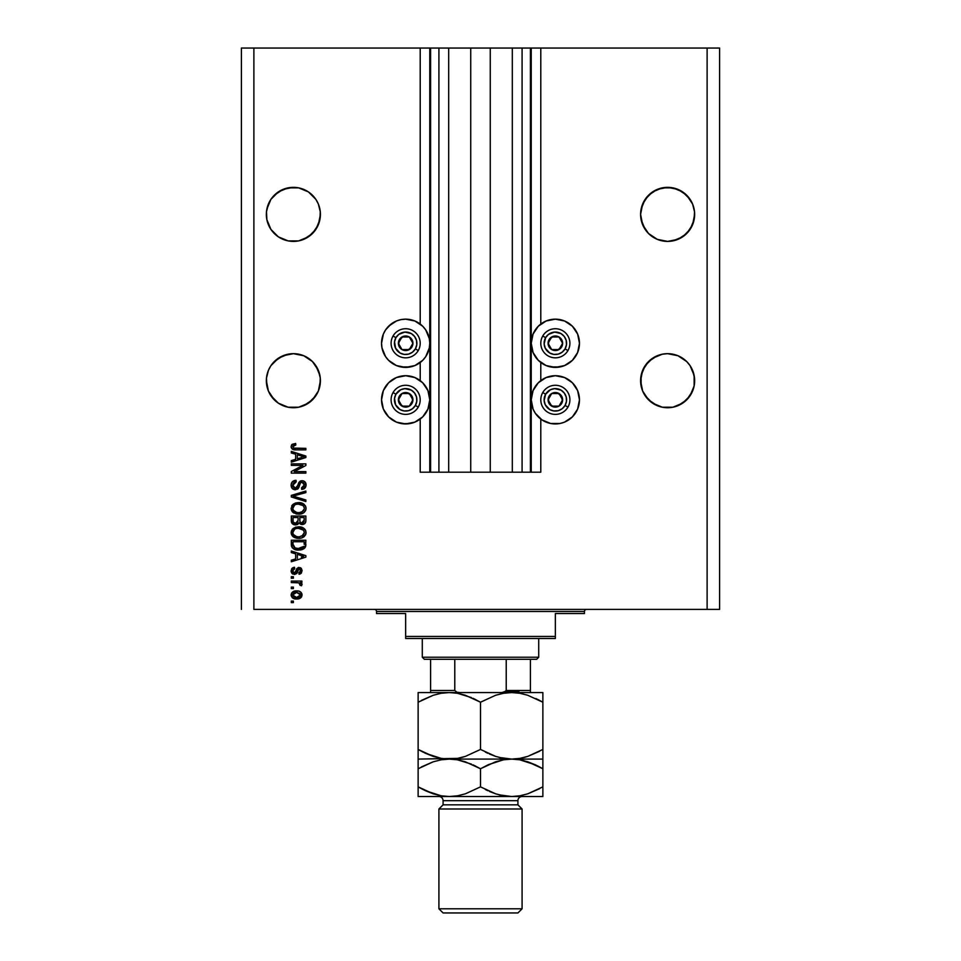 <?xml version="1.0" encoding="UTF-8"?>
<svg xmlns="http://www.w3.org/2000/svg" width="961" height="961" viewBox="0 0 961 961"><rect width="100%" height="100%" fill="white"/><g stroke="black" fill="none" stroke-linecap="round" stroke-linejoin="round"><path stroke-width="1.44" d="M420.209 472.187L420.209 419.068L420.209 472.187L429.771 472.187L429.771 48.05L420.209 48.05L420.209 324.049L420.209 48.05L253.884 48.05L253.884 609.406L707.116 609.406L707.116 48.05L531.229 48.05L531.229 472.187L530.4 472.187L530.4 48.05L490.266 48.05L490.266 472.187L470.734 472.187L470.734 48.05L430.6 48.05L430.6 472.187L429.771 472.187L429.771 48.05L430.6 48.05L241.403 48.05L241.403 609.406L241.403 48.05L253.884 48.05L253.884 609.406L719.597 609.406L719.597 48.05L719.597 609.406L707.116 609.406L707.116 48.05L540.791 48.05L540.791 324.049L540.791 48.05L531.229 48.05L531.229 472.187L540.791 472.187L540.791 419.068L540.791 472.187L522.087 472.187L522.087 48.05L522.087 472.187L530.4 472.187L530.4 48.05L531.229 48.05L512.309 48.05L512.309 472.187L512.309 48.05L490.266 48.05L490.266 472.187L522.087 472.187L470.734 472.187L470.734 48.05L490.266 48.05L448.691 48.05L448.691 472.187L448.691 48.05L438.913 48.05L438.913 472.187L438.913 48.05L430.6 48.05L430.6 472.187L470.734 472.187L420.209 472.187M420.209 380.604L420.209 362.513L420.209 380.604M540.791 380.604L540.791 362.513L540.791 380.604M278.366 191.9L274.269 195.263L283.039 189.401L278.366 191.9L288.108 187.863L283.039 189.401L293.381 187.347L298.655 187.863L308.397 191.9L315.857 199.359L318.355 204.032L320.277 211.732L318.355 204.032L315.857 199.359L318.355 204.032L320.277 211.732L319.893 219.649L318.355 224.718L312.493 233.487L303.724 239.349L298.655 240.887L288.108 240.887L278.366 236.85L270.906 229.391L266.87 219.649L266.353 214.375A27.028 27.028 0 0 1 293.381 187.347A27.028 27.028 0 0 1 320.409 214.375L318.355 224.718L315.857 229.391L308.397 236.85L298.655 240.887L288.108 240.887L283.039 239.349L278.366 236.85L270.906 229.391L266.87 219.649L266.485 211.72L268.407 204.032L266.87 209.102L270.906 199.359L268.407 204.032L270.906 199.359L278.366 191.9A27.028 27.028 0 0 0 278.342 191.912M303.724 189.401L308.397 191.9A27.028 27.028 0 0 0 308.373 191.888M694.515 211.732L692.593 204.032L690.094 199.359L692.593 204.032L694.515 211.732L694.13 219.649L692.593 224.718L690.094 229.391L682.634 236.85L672.892 240.887L667.619 241.403L657.276 239.349L648.507 233.487L642.645 224.718L640.591 214.375A27.028 27.028 0 0 1 667.619 187.347A27.028 27.028 0 0 1 694.647 214.375L692.593 224.718L686.731 233.487L677.961 239.349L667.619 241.403L657.276 239.349L648.507 233.487L642.645 224.718L640.591 214.375L642.645 204.032L641.107 209.102L645.143 199.359L642.645 204.032L648.507 195.263L645.143 199.359L652.603 191.9L648.507 195.263L657.276 189.401L652.603 191.9L662.345 187.863L657.276 189.401L667.619 187.347L677.961 189.401L672.892 187.863L682.634 191.9L686.731 195.263L692.593 204.032L694.515 211.732M682.658 191.912A27.028 27.028 0 0 0 682.61 191.888L690.094 199.359M308.397 191.9L315.857 199.359M308.421 358.249A27.028 27.028 0 0 0 298.631 354.189L303.724 355.738L312.493 361.588L315.857 365.685L319.893 375.427A27.028 27.028 0 0 0 315.845 365.685L318.355 370.357L320.277 378.057L319.893 385.974L318.355 391.043L312.493 399.812L303.724 405.674L298.655 407.212L288.108 407.212L278.366 403.176L270.906 395.716L268.407 391.043L266.353 380.7A27.028 27.028 0 0 1 293.381 353.672A27.028 27.028 0 0 1 320.409 380.7L318.355 391.043L315.857 395.716L308.397 403.176L298.655 407.212L288.108 407.212L278.366 403.176L270.906 395.716L268.407 391.043L266.87 385.974L266.485 378.057L268.407 370.357L266.485 378.057L268.407 370.357L270.906 365.685L268.407 370.357A27.028 27.028 0 0 1 270.918 365.673M270.906 365.685L278.366 358.237L274.269 361.588L283.039 355.738L278.366 358.237L288.108 354.201A27.028 27.028 0 0 0 288.108 354.201L283.039 355.738A27.028 27.028 0 0 0 278.354 358.249M268.407 370.381A27.028 27.028 0 0 0 266.882 375.403M682.658 358.249A27.028 27.028 0 0 0 677.973 355.738L686.731 361.588L690.094 365.685L692.593 370.357L694.515 378.057L694.13 385.974L692.593 391.043L690.094 395.716L682.634 403.176L672.892 407.212L662.345 407.212L657.276 405.674L648.507 399.812L642.645 391.043L640.591 380.7L642.645 370.357L640.591 380.7A27.028 27.028 0 0 1 667.619 353.672A27.028 27.028 0 0 1 694.647 380.7L694.13 375.427L690.094 365.685L692.593 370.357A27.028 27.028 0 0 0 690.082 365.685M694.118 375.403A27.028 27.028 0 0 0 692.593 370.381M677.937 355.726A27.028 27.028 0 0 0 672.868 354.189L677.961 355.738L667.619 353.672L677.961 355.738L686.731 361.588L690.094 365.685L694.13 375.427L690.094 365.685M694.13 375.427L694.13 385.974L692.593 391.043L686.731 399.812L677.961 405.674L672.892 407.212L662.345 407.212L652.603 403.176L645.143 395.716L642.645 391.043L641.107 385.974L641.107 375.427L645.143 365.685A27.028 27.028 0 0 0 642.645 370.357L648.507 361.588L645.143 365.685L652.603 358.237L648.507 361.588L657.276 355.738L652.603 358.237L662.345 354.201A27.028 27.028 0 0 0 652.579 358.249M672.892 407.212L682.634 403.176L690.094 395.716L694.13 385.974L694.647 380.7A27.028 27.028 0 0 1 667.619 407.728A27.028 27.028 0 0 1 640.591 380.7L640.591 380.46M283.039 355.738L293.381 353.672L303.724 355.738L298.655 354.201L303.724 355.738L312.493 361.588L318.355 370.357M531.229 343.281A24.121 24.121 0 0 1 555.35 319.16A24.121 24.121 0 0 1 579.459 343.281L577.633 352.507L572.396 360.339L564.575 365.564L555.35 367.402L546.112 365.564L538.292 360.339L533.067 352.507L531.229 343.281L533.067 334.056L538.292 326.223L546.112 320.998L555.35 319.16L564.575 320.998L572.396 326.223L577.633 334.056L579.459 343.281A24.121 24.121 0 0 1 555.35 367.402A24.121 24.121 0 0 1 531.229 343.281M560.047 423.489L550.641 423.489L541.944 419.885L535.289 413.23L533.067 409.062L531.229 399.836A24.121 24.121 0 0 1 555.35 375.715A24.121 24.121 0 0 1 579.459 399.836L577.633 409.062L572.396 416.882L564.575 422.107L560.047 423.489L552.203 423.741M388.604 326.223L396.425 320.998L400.953 319.629L405.65 319.16L414.888 320.998L422.708 326.223L425.711 329.887L429.303 338.572L429.771 343.281A24.121 24.121 0 0 1 405.65 367.402A24.121 24.121 0 0 1 381.541 343.281L383.367 334.056L385.601 329.887L390.971 324.145M381.541 399.836A24.121 24.121 0 0 1 405.65 375.715A24.121 24.121 0 0 1 429.771 399.836L427.933 409.062L422.708 416.882L414.888 422.107L405.65 423.945L396.425 422.107L388.604 416.882L383.367 409.062L381.541 399.836L383.367 390.598L388.604 382.778L396.425 377.553L405.65 375.715L414.888 377.553L422.708 382.778L427.933 390.598L429.771 399.836A24.121 24.121 0 0 1 405.65 423.945A24.121 24.121 0 0 1 381.541 399.836L381.745 396.689M667.619 353.672L662.345 354.201L667.619 353.672L677.961 355.738M641.107 375.427L642.645 370.357L641.107 375.427M266.87 375.427L268.407 370.357L266.87 375.427M682.634 191.9L686.731 195.263L677.961 189.401M288.108 354.201L293.381 353.672M298.655 354.201L303.724 355.738M291.303 465.376L302.883 465.376L291.303 465.376L291.303 463.863L305.862 463.863L305.862 465.472L294.258 471.611L305.862 471.611L305.862 473.124L291.303 473.124L291.303 471.515L302.883 465.376L291.303 471.515L291.303 473.124L305.862 473.124L305.862 471.611L294.258 471.611L305.862 465.472L305.862 463.863L291.303 463.863L291.303 465.376L291.303 463.863L305.862 463.863L305.862 465.472M291.111 485.185L291.111 485.173C291.195 487.96 292.612 489.497 295.351 489.762L292.204 488.428L291.135 484.692L292.468 481.641L296.024 480.308L296.216 481.821L293.754 482.818L292.865 484.632L293.129 486.903L294.763 488.2L296.961 487.515L298.859 482.458L300.565 480.968L303.268 480.848L305.478 482.554L305.982 485.785L304.205 488.681L301.694 489.389L301.514 487.876L303.604 487.071L304.349 484.957L303.448 482.674L301.622 482.23L300.18 483.191L298.258 488.464L295.351 489.762L298.823 487.515L300.553 482.674L302.018 482.206L304.349 484.957L301.514 487.876L301.694 489.389C304.457 489.173 305.91 487.683 306.042 484.909C305.946 482.314 304.625 480.908 302.054 480.692L295.303 488.248L292.817 485.305L296.216 481.821L296.024 480.308C292.949 480.488 291.303 482.11 291.111 485.173L291.135 484.692M305.862 501.534L291.303 496.957L291.303 495.395L305.862 491.035L305.862 492.597L293.009 496.092L305.862 499.972L305.862 501.534L305.862 499.972L293.009 496.092L305.862 492.597L305.862 491.035L291.303 495.395L291.303 496.957L291.303 495.395L305.862 491.035L305.862 492.597L293.009 496.092L305.862 499.972L305.862 501.534L291.303 496.957L305.862 501.534M293.393 504.093L291.111 508.381L292.901 504.477L297.069 502.699L301.057 502.879L305.382 505.81L306.042 508.393L305.394 510.916L303.604 512.826L300.541 513.991L293.91 513.042L291.688 510.796L291.111 508.381L293.333 512.657L298.571 514.147C302.799 514.255 305.286 512.333 306.042 508.393C305.274 504.369 302.715 502.435 298.39 502.615L293.958 503.732M291.111 532.574L292.444 529.115L295.772 527.145L299.736 526.868L303.544 528.069L305.622 530.484L306.006 533.235L305.394 535.109L302.03 537.8L298.571 538.34L294.522 537.547L291.688 534.989L291.111 532.574L293.333 536.851L298.571 538.34C302.799 538.448 305.286 536.526 306.042 532.586C305.274 528.562 302.715 526.628 298.39 526.808L293.393 528.286L291.123 532.887M291.303 552.575L295.652 553.848L291.303 552.575L291.303 551.001L305.862 555.65L305.862 557.128L291.303 561.777L291.303 560.203L295.652 558.93L295.652 553.848L295.652 558.93L291.303 560.203L291.303 561.777L305.862 557.128L305.862 555.65L291.303 551.001L291.303 552.575L291.303 551.001L305.862 555.65L305.862 557.128L291.303 561.777L291.303 560.203M293.381 602.595L291.303 602.595L291.303 601.081L293.381 601.081L293.381 602.595L293.381 601.081L291.303 601.081L291.303 602.595L291.303 601.081L293.381 601.081L293.381 602.595L291.303 602.595L293.381 602.595M410.359 423.489L402.503 423.741M419.056 323.232L420.209 324.049M419.056 363.33L414.888 365.564L405.65 367.402L396.425 365.564L388.604 360.339L385.601 356.675L381.998 347.99L381.541 343.281A24.121 24.121 0 0 1 405.65 319.16A24.121 24.121 0 0 1 429.771 343.281L429.303 347.99L425.711 356.675L422.708 360.339L414.888 365.564M540.791 324.049L541.944 323.232M570.642 324.638L572.396 326.223M296.709 599.003L292.949 598.186L291.231 595.904L291.591 593.105L293.766 591.315L298.499 591.051L301.129 592.444L301.97 593.994L301.045 597.514L296.709 599.003C299.748 599.135 301.538 597.778 302.078 594.943C301.526 592.072 299.7 590.715 296.601 590.883C293.501 590.727 291.676 592.084 291.111 594.943L291.111 594.943C291.688 597.85 293.549 599.208 296.709 599.003L301.045 597.514M293.381 588.612L291.303 588.612L291.303 587.099L293.381 587.099L293.381 588.612L293.381 587.099L291.303 587.099L291.303 588.612L291.303 587.099L293.381 587.099L293.381 588.612L291.303 588.612L293.381 588.612M301.514 585.778L302.078 584.348L301.514 585.778L300 585.213L298.955 582.834L291.303 582.57L291.303 581.057L301.886 581.057L301.886 582.57L300.192 582.57L302.03 584.012L301.514 585.778L300 585.213L299.616 583.135L296.793 582.57L298.955 582.834L300 585.213L301.514 585.778L302.078 584.348L300.192 582.57L301.886 582.57L301.886 581.057L291.303 581.057L291.303 582.57L291.303 581.057L301.886 581.057L301.886 582.57M293.381 578.222L291.303 578.222L291.303 576.708L293.381 576.708L293.381 578.222L293.381 576.708L291.303 576.708L291.303 578.222L291.303 576.708L293.381 576.708L293.381 578.222L291.303 578.222L293.381 578.222M294.522 574.438L292.012 573.429L291.111 570.858L292.024 568.335L294.51 567.254L294.703 568.768L292.661 570.546L293.658 572.816L295.231 572.576L296.781 568.648L298.487 567.495L301.322 568.419L302.066 570.486L301.322 573.188L299.051 574.246L298.859 572.732L300.132 572.167L300.553 570.534L299.88 569.128L298.763 569.08L296.841 573.513L294.522 574.438L299.267 568.96L300.565 570.846L298.859 572.732L299.051 574.246L302.078 570.798L299.063 567.446L294.27 572.924L292.624 570.966L294.703 568.768L294.51 567.254L291.111 570.858L294.859 574.426M291.315 544.851L291.303 544.515C291.904 548.467 294.354 550.317 298.655 550.052L295.039 549.548L292.132 547.638L291.303 540.226L305.862 540.226L305.13 547.566L302.691 549.38L298.655 550.052L305.586 546.641L305.862 540.226L291.303 540.226L291.303 544.515L291.303 540.226L305.862 540.226M291.315 520.946L291.303 520.514C291.327 523.325 292.745 524.79 295.58 524.922L291.82 523.072L291.303 516.033L305.862 516.033L305.802 521.415L304.949 523.397L301.742 524.514L299.147 522.916L297.682 524.466L295.58 524.922L299.147 522.916L302.198 524.538C304.625 524.322 305.838 522.988 305.862 520.55L305.862 516.033L291.303 516.033L291.303 520.514L291.303 516.033L305.862 516.033L305.862 520.55M291.303 452.967L295.652 454.241L291.303 452.967L291.303 451.394L305.862 456.043L305.862 457.52L291.303 462.169L291.303 460.595L295.652 459.322L295.652 454.241L295.652 459.322L291.303 460.595L291.303 462.169L305.862 457.52L305.862 456.043L291.303 451.394L291.303 452.967L291.303 451.394L305.862 456.043L305.862 457.52L291.303 462.169L291.303 460.595M291.111 446.601L292.144 444.318L295.652 443.453L295.844 444.967L292.889 446.18L293.682 448.078L305.862 448.367L305.862 449.88L294.306 449.772L292.012 448.859L291.111 446.589C291.603 449.075 293.225 450.168 295.976 449.88L305.862 449.88L305.862 448.367L293.91 448.174L292.817 446.661L295.844 444.967L295.652 443.453L292.144 444.318L291.111 446.589L291.676 444.763M719.597 48.05L707.116 48.05L719.597 48.05M419.056 419.885L414.888 422.107M396.425 422.107L392.256 419.885M383.367 409.062L381.998 404.533M410.359 366.934L400.953 366.934M383.367 352.507L381.998 347.99M400.953 319.629L405.65 319.16M531.229 399.836L533.067 390.598L538.292 382.778L546.112 377.553L555.35 375.715L564.575 377.553L572.396 382.778L577.633 390.598L579.459 399.836A24.121 24.121 0 0 1 555.35 423.945A24.121 24.121 0 0 1 531.229 399.836M579.002 404.533L577.633 409.062M568.744 419.885L564.575 422.107M546.112 422.107L541.944 419.885M579.002 347.99L577.633 352.507M560.047 366.934L550.641 366.934M546.112 365.564L541.944 363.33M291.123 594.703L291.591 593.105L296.601 590.883M301.61 596.781L301.069 597.49M294.787 598.847L295.736 598.967M292.949 598.186L292.18 597.574M300.204 593.754L296.601 592.396L300.565 594.907L296.601 597.502L298.763 597.189M294.042 597.021L296.601 597.502L292.624 594.979L293.501 596.673M293.501 593.225L292.624 594.979L296.601 592.396L294.486 592.685M299.832 596.541L300.421 594.162M298.571 597.249L299.652 596.697M299.183 597.009L300.349 595.868M300.192 584.18L300 585.213L299.4 583.003M291.303 582.57L296.793 582.57M292.576 567.903L291.603 568.888M293.213 567.591L294.51 567.254L294.703 568.768L293.874 568.96M293.177 569.417L292.745 570.125L293.177 569.417M292.673 570.45L292.673 571.543M295.027 572.744L295.808 571.158L294.27 572.924L295.291 572.504M296.505 569.152L299.063 567.446L296.469 569.248M300.312 567.675L301.31 568.419L300.3 567.675M300.288 573.945L299.051 574.246L298.859 572.732L299.556 572.564M300.132 572.167L300.517 570.209M299.592 568.996L298.39 569.429L297.261 572.696M292.949 574.113L292.012 573.429M292.456 573.825L291.676 573.008M291.315 572.239L291.123 571.206M303.652 556.251L301.586 555.71L303.484 556.599M297.345 554.341L301.586 555.71L297.345 554.341L297.345 558.425L297.345 554.341M301.346 557.212L303.64 556.251M305.79 545.62L305.67 546.365M305.13 547.578L303.784 548.827M302.679 549.392L301.382 549.788M301.045 549.86L299.712 550.016M297.886 550.04L294.27 549.248M296.829 549.944L294.967 549.524M291.567 546.461L291.411 545.824M305.802 545.5L305.862 544.334M303.46 546.989L301.249 548.263M300.156 548.467L303.868 546.353L298.222 548.539L300.192 548.455M294.859 547.854L296.985 548.431M293.081 545.464L294.366 547.578M293.009 541.74L304.156 541.74L304.156 544.298L304.156 541.74L293.009 541.74L293.021 544.899L293.009 541.74M296.432 548.335L298.679 548.539L295.123 547.962L293.009 544.334M294.21 547.47L295.988 548.238M295.772 527.145L295.147 527.349M299.76 526.868L303.544 528.069M301.706 527.241L303.159 527.841M304.577 528.946L305.622 530.484M305.682 530.604L306.042 532.586M305.886 533.884L305.682 534.496M301.189 538.052L302.991 537.367M302.018 537.8L300.541 538.184M299.88 538.268L298.571 538.34M297.153 538.256L295.844 538.016M294.955 537.728L294.162 537.379M293.622 537.055L292.853 536.454M292.432 536.058L291.255 533.823M291.255 531.301L292.444 529.103M297.189 538.268L297.874 538.316M303.604 537.019L304.421 536.358M305.382 530.004L304.577 528.934M303.652 534.772L304.349 532.598L303.532 530.184L298.366 528.322C301.718 528.082 303.712 529.511 304.349 532.598L301.898 536.19L303.316 535.181M303.304 535.205L299.448 536.791M296.601 536.646L298.607 536.827C295.351 536.995 293.429 535.565 292.817 532.562L293.321 534.484L296.649 536.646M295.495 536.31L293.321 534.484M294.655 529.271L292.817 532.562C293.381 529.643 295.231 528.226 298.366 528.322L296.793 528.442M293.309 530.688L292.937 531.577M305.406 522.784L304.373 523.877M304.361 523.889L302.955 524.466M301.346 524.454L300.072 523.901M294.691 524.85L293.826 524.646M293.718 524.598L291.315 520.97M291.495 522.255L291.82 523.072M305.766 521.691L305.85 520.934M298.102 520.333L295.568 523.409L298.102 520.333L298.102 517.547L298.102 520.333M293.97 523L295.568 523.409L293.381 522.4M304.108 521.102L304.156 520.021L301.634 523.012L303.484 522.556L304.084 521.367M301.298 522.964L299.952 521.703L299.808 517.547L304.156 517.547L304.156 520.021L304.156 517.547L299.808 517.547L299.952 521.703L301.213 522.94M302.499 522.988L304.156 520.021M293.009 517.547L298.102 517.547L293.009 517.547L293.189 522.015L293.009 517.547M293.261 522.183L295.856 523.397L297.97 521.763M299.808 520.213L300.072 522.003M300.24 522.279L301.634 523.012M295.772 502.951L295.147 503.156M299.76 502.675L301.033 502.867M301.706 503.047L303.159 503.648M303.52 503.876L305.622 506.291M305.886 507.06L304.084 504.285L301.057 502.879M305.682 510.303L305.982 509.246M302.018 513.606L302.991 513.174M301.165 513.859L300.541 513.991M299.88 514.075L298.571 514.147M297.153 514.063L295.844 513.823M293.622 512.862L292.853 512.261M292.384 511.805L291.255 509.63M291.7 505.942L292.432 504.921M303.604 512.826L304.421 512.165M306.042 508.393L306.006 507.72M303.244 505.666L298.366 504.129C301.718 503.888 303.712 505.318 304.349 508.405L303.664 510.555M304.301 508.97L301.898 511.997L300.288 512.489L302.883 511.408L299.448 512.597M296.601 512.453L298.607 512.633C295.351 512.802 293.429 511.372 292.817 508.369L293.321 510.291L296.649 512.453M295.495 512.117L293.321 510.291M294.655 505.078L292.817 508.369C293.381 505.45 295.231 504.032 298.366 504.129L296.793 504.249M304.313 507.876L303.195 505.606M291.183 484.2L291.904 482.314M295.544 480.344L296.216 481.821L295.544 481.917L296.216 481.821M294.883 482.098L294.282 482.386M292.829 484.969L292.829 485.581M294.246 488.032L295.616 488.236M297.117 487.299L298.054 484.608M299.88 481.341L301.298 480.752M305.814 483.299L305.994 484.092M305.982 485.798L305.358 487.515M304.877 488.128L303.52 489.029M301.694 489.389L302.066 487.804M302.751 487.611L303.604 487.071M304 486.518L304.313 485.533M304.313 485.509L304.325 484.452M303.568 482.77L304.169 483.719M300.433 482.794L300.048 483.467M300.036 483.515L299.772 484.248M298.258 488.464L297.442 489.197L298.258 488.464M295.628 489.75L294.907 489.738M294.462 489.678L293.634 489.425M292.865 488.993L292.264 488.488M292.216 488.428L291.7 487.72M293.117 481.125L291.423 483.263M305.862 471.611L305.862 473.124L291.303 473.124L291.303 471.515M302.271 456.307L304.337 456.775L303.484 456.992M301.994 457.412L297.345 458.817L297.345 454.733L301.586 456.103L297.345 454.733L297.345 458.817L301.346 457.604M295.652 443.453L295.351 444.991M293.285 445.592L294.643 445.063M293.273 447.79L295.375 448.367M293.922 448.174L294.595 448.306M305.862 448.367L305.862 449.88L295.147 449.856M293.357 449.58L292.709 449.328M291.135 447.033L291.279 447.682M294.655 597.261L296.937 597.49M300.469 595.556L300.541 594.583M297.249 592.42L295.94 592.42M292.649 594.655L292.649 595.303M297.321 548.479L298.222 548.539M298.679 548.539L299.424 548.527M301.61 548.154L302.295 547.866M304.301 533.163L304.313 532.07M299.4 528.358L297.393 528.37M297.598 536.779L299.027 536.815M299.4 504.165L297.393 504.177M293.309 506.495L292.937 507.396M297.598 512.585L299.027 512.621M303.436 457.004L304.337 456.775L302.955 456.487M667.619 187.347L672.892 187.863L662.345 187.863M298.631 240.887A27.028 27.028 0 0 0 298.655 240.887L308.397 236.85L315.857 229.391L319.893 219.649L318.355 224.718L320.409 214.375A27.028 27.028 0 0 1 293.381 241.403A27.028 27.028 0 0 1 266.353 214.375L266.87 219.649L270.906 229.391L266.87 219.649A27.028 27.028 0 0 0 268.407 224.694L270.906 229.391M288.108 187.863L298.655 187.863M298.607 407.224L303.724 405.674L312.493 399.812L318.355 391.043L320.409 380.7A27.028 27.028 0 0 1 293.381 407.728A27.028 27.028 0 0 1 266.353 380.7L268.407 391.043L274.269 399.812L270.906 395.716A27.028 27.028 0 0 1 268.419 391.079M278.366 403.176L274.269 399.812M278.342 403.164A27.028 27.028 0 0 0 283.014 405.662L288.108 407.212M640.591 380.7L642.657 391.079L648.507 399.812L645.143 395.716A27.028 27.028 0 0 1 642.645 391.043M652.603 403.176L648.507 399.812M662.393 407.224L657.276 405.674A27.028 27.028 0 0 1 652.579 403.164M657.3 405.686A27.028 27.028 0 0 0 677.937 405.686M677.985 405.662A27.028 27.028 0 0 0 682.658 403.164M690.094 395.716A27.028 27.028 0 0 0 692.581 391.079M283.063 405.686A27.028 27.028 0 0 0 303.7 405.686M303.748 405.662A27.028 27.028 0 0 0 308.421 403.164M315.857 395.716A27.028 27.028 0 0 0 318.355 391.043M288.108 240.887L283.039 239.349A27.028 27.028 0 0 1 278.354 236.838M315.857 229.391L318.355 224.718A27.028 27.028 0 0 1 315.845 229.403M672.892 240.887L682.634 236.85L690.094 229.391L692.593 224.718A27.028 27.028 0 0 0 694.118 219.673L692.593 224.718L694.647 214.375A27.028 27.028 0 0 1 667.619 241.403A27.028 27.028 0 0 1 640.591 214.375L641.107 219.649A27.028 27.028 0 0 0 645.155 229.403L641.107 219.649L642.645 224.718M662.345 240.887A27.028 27.028 0 0 0 662.369 240.887L657.276 239.349A27.028 27.028 0 0 1 652.579 236.838M690.094 229.391L694.13 219.649M672.916 240.875A27.028 27.028 0 0 0 677.949 239.349M677.961 239.349A27.028 27.028 0 0 0 682.658 236.838M690.082 229.403A27.028 27.028 0 0 0 692.581 224.742M268.419 224.742A27.028 27.028 0 0 0 270.918 229.403M283.051 239.349A27.028 27.028 0 0 0 288.084 240.875M303.724 239.349A27.028 27.028 0 0 0 308.421 236.838M412.017 344.855L412.93 343.281A7.28 7.28 0 0 1 411.957 346.921L411.116 346.428L412.017 344.855L411.116 346.428L411.957 346.921L412.677 345.167L412.677 341.395L409.29 336.975L403.764 336.254L399.356 339.641L398.623 345.167L402.01 349.588L407.536 350.309L411.957 346.921A7.28 7.28 0 0 1 398.371 343.281A7.28 7.28 0 0 1 409.29 336.975L402.01 336.975L398.371 343.281L402.01 349.588L409.29 349.588L411.116 346.428L409.29 349.588L402.01 349.588L398.371 343.281L402.01 336.975L409.29 336.975A7.28 7.28 0 0 1 412.93 343.281L409.29 336.975L412.93 343.281L412.017 344.855M395.932 337.671A11.232 11.232 0 0 1 411.272 333.563A11.232 11.232 0 0 1 415.38 348.891L418.251 350.561A14.559 14.559 0 0 0 412.93 330.68A14.559 14.559 0 0 0 393.049 336.002L395.932 337.671L398.815 334.368L404.917 332.074L411.272 333.563L414.563 336.446L416.497 340.374L416.786 344.747L415.38 348.891L412.485 352.182L408.557 354.128L404.185 354.417L400.04 352.999L395.584 348.242L394.527 341.816L395.932 337.671L393.049 336.002A14.559 14.559 0 0 1 412.93 330.68A14.559 14.559 0 0 1 418.251 350.561A14.559 14.559 0 0 1 398.371 355.882A14.559 14.559 0 0 1 393.049 336.002A14.559 14.559 0 0 0 398.371 355.882A14.559 14.559 0 0 0 418.251 350.561L415.38 348.891A11.232 11.232 0 0 1 400.04 352.999A11.232 11.232 0 0 1 395.932 337.671M561.717 344.855L562.629 343.281A7.28 7.28 0 0 1 561.644 346.921L560.804 346.428L561.717 344.855L560.804 346.428L561.644 346.921L562.377 345.167L562.377 341.395L558.99 336.975L553.464 336.254L549.043 339.641L548.323 345.167L551.71 349.588L557.236 350.309L561.644 346.921A7.28 7.28 0 0 1 548.07 343.281A7.28 7.28 0 0 1 558.99 336.975L551.71 336.975L548.983 341.696L548.07 343.281L551.71 349.588L558.99 349.588L560.804 346.428L558.99 349.588L551.71 349.588L548.07 343.281L548.983 341.696L551.71 336.975L558.99 336.975A7.28 7.28 0 0 1 562.629 343.281L558.99 336.975L562.629 343.281L561.717 344.855M545.62 337.671A11.232 11.232 0 0 1 560.96 333.563A11.232 11.232 0 0 1 565.068 348.891L567.951 350.561A14.559 14.559 0 0 0 562.629 330.68A14.559 14.559 0 0 0 542.749 336.002L545.62 337.671L548.515 334.368L554.617 332.074L560.96 333.563L564.251 336.446L566.197 340.374L566.473 344.747L565.068 348.891L562.185 352.182L558.257 354.128L553.884 354.417L549.728 352.999L545.283 348.242L544.142 344.014L545.62 337.671L542.749 336.002A14.559 14.559 0 0 1 562.629 330.68A14.559 14.559 0 0 1 567.951 350.561A14.559 14.559 0 0 1 548.07 355.882A14.559 14.559 0 0 1 542.749 336.002A14.559 14.559 0 0 0 548.07 355.882A14.559 14.559 0 0 0 567.951 350.561L565.068 348.891A11.232 11.232 0 0 1 549.728 352.999A11.232 11.232 0 0 1 545.62 337.671M561.717 401.41L562.629 399.836A7.28 7.28 0 0 1 561.644 403.476L560.804 402.983L561.717 401.41L560.804 402.983L561.644 403.476A7.28 7.28 0 0 1 558.99 406.131L562.377 401.71L561.644 396.196L557.236 392.797L551.71 393.529L548.323 397.95L549.043 403.476L553.464 406.863L558.99 406.131A7.28 7.28 0 0 1 548.07 399.836A7.28 7.28 0 0 1 558.99 393.529L551.71 393.529L548.983 398.238L548.07 399.836L551.71 406.131L558.99 406.131L560.804 402.983L558.99 406.131L551.71 406.131L548.07 399.836L548.983 398.238L551.71 393.529L558.99 393.529A7.28 7.28 0 0 1 562.629 399.836L558.99 393.529L562.629 399.836L561.717 401.41M545.62 394.214A11.232 11.232 0 0 1 560.96 390.106A11.232 11.232 0 0 1 565.068 405.446L567.951 407.104A14.559 14.559 0 0 0 562.629 387.223A14.559 14.559 0 0 0 542.749 392.556L545.62 394.214L550.377 389.758L554.617 388.628L560.96 390.106L564.251 393.001L566.197 396.929L566.473 401.302L565.068 405.446L562.185 408.737L558.257 410.671L553.884 410.96L549.728 409.554L545.283 404.797L544.142 400.569L545.62 394.214L542.749 392.556A14.559 14.559 0 0 1 562.629 387.223A14.559 14.559 0 0 1 567.951 407.104A14.559 14.559 0 0 1 548.07 412.437A14.559 14.559 0 0 1 542.749 392.556A14.559 14.559 0 0 0 548.07 412.437A14.559 14.559 0 0 0 567.951 407.104L565.068 405.446A11.232 11.232 0 0 1 549.728 409.554A11.232 11.232 0 0 1 545.62 394.214M412.017 401.41L412.93 399.836A7.28 7.28 0 0 1 411.957 403.476L411.116 402.983L412.017 401.41L411.116 402.983L411.957 403.476A7.28 7.28 0 0 1 409.29 406.131L412.677 401.71L411.957 396.196L407.536 392.797L402.01 393.529L398.623 397.95L399.356 403.476L403.764 406.863L409.29 406.131A7.28 7.28 0 0 1 398.371 399.836A7.28 7.28 0 0 1 409.29 393.529L402.01 393.529L398.371 399.836L402.01 406.131L409.29 406.131L411.116 402.983L409.29 406.131L402.01 406.131L398.371 399.836L402.01 393.529L409.29 393.529A7.28 7.28 0 0 1 412.93 399.836L409.29 393.529L412.93 399.836L412.017 401.41M395.932 394.214A11.232 11.232 0 0 1 411.272 390.106A11.232 11.232 0 0 1 415.38 405.446L418.251 407.104A14.559 14.559 0 0 0 412.93 387.223A14.559 14.559 0 0 0 393.049 392.556L395.932 394.214L400.689 389.758L404.917 388.628L411.272 390.106L414.563 393.001L416.497 396.929L416.786 401.302L415.38 405.446L412.485 408.737L408.557 410.671L404.185 410.96L400.04 409.554L395.584 404.797L394.527 398.371L395.932 394.214L393.049 392.556A14.559 14.559 0 0 1 412.93 387.223A14.559 14.559 0 0 1 418.251 407.104A14.559 14.559 0 0 1 398.371 412.437A14.559 14.559 0 0 1 393.049 392.556A14.559 14.559 0 0 0 398.371 412.437A14.559 14.559 0 0 0 418.251 407.104L415.38 405.446A11.232 11.232 0 0 1 400.04 409.554A11.232 11.232 0 0 1 395.932 394.214M374.466 609.406A2.078 2.078 0 0 1 376.544 611.484L376.544 613.562L405.65 613.562L405.65 636.434L555.35 636.434L555.35 613.562L584.456 613.562L584.456 611.484A2.078 2.078 0 0 1 586.534 609.406A2.078 2.078 0 0 0 584.456 611.484L376.544 611.484A2.078 2.078 0 0 0 374.466 609.406M583.976 613.562L555.35 613.562L555.35 638.512L405.65 638.512L555.35 638.512L555.35 636.434L405.65 636.434L405.65 613.562L376.544 613.562L376.544 611.484L584.456 611.484L584.456 613.562M405.65 636.434L405.65 638.512L405.65 636.434M530.4 692.22L530.4 690.491L506.219 690.491L506.219 659.306L536.634 659.306L538.713 657.228L422.287 657.228L424.366 659.306L506.219 659.306L424.366 659.306L422.287 657.228L538.713 657.228L538.713 638.512L538.713 657.228L536.634 659.306L506.219 659.306L506.219 690.491L504.129 692.22L501.294 692.569L504.02 692.244M422.287 638.512L422.287 657.228L422.287 638.512M530.4 691.163L530.4 659.306L530.4 690.491L506.219 690.491M430.6 690.491L430.6 659.306L430.6 690.491L454.781 690.491L456.871 692.22L459.706 692.569L456.871 692.22L454.781 690.491L454.781 659.306L454.781 690.491L430.6 690.491L430.6 692.22M505.834 691.319L518.964 691.319L505.834 691.319M522.087 808.994L517.919 804.837L443.081 804.837L438.913 808.994L522.087 808.994L438.913 808.994L438.913 908.794L443.081 912.95L517.919 912.95L522.087 908.794L438.913 908.794L522.087 908.794L522.087 808.994L522.087 908.794L517.919 912.95L443.081 912.95L438.913 908.794L438.913 808.994L443.081 804.837L517.919 804.837L517.919 800.681A4.156 4.156 0 0 1 522.087 796.525A4.156 4.156 0 0 0 517.919 800.681L443.081 800.681L443.081 804.837L443.081 800.681A4.156 4.156 0 0 0 438.913 796.525A4.156 4.156 0 0 1 443.081 800.681L517.919 800.681L517.919 804.837L522.087 808.994M519.817 693.265L511.684 692.569L519.757 693.253L527.697 695.247L542.869 702.215L542.869 749.448L527.805 756.379L519.877 758.385L511.684 759.094L503.612 758.409L495.672 756.415L480.5 749.448L480.5 702.215L495.576 695.283L503.492 693.277L511.684 692.569L503.552 693.265L511.684 692.569L449.316 692.569L457.388 693.253L465.328 695.247L480.5 702.215L480.5 749.448L465.424 756.379L457.508 758.385L449.316 759.094L441.243 758.409L425.567 753.34L418.131 749.448L418.131 702.215L433.195 695.283L441.123 693.277L449.316 692.569L441.183 693.265L449.316 692.569L418.131 692.569L418.131 753.34M418.131 693.265L418.131 695.259L418.131 692.569L449.316 692.569L457.388 693.253L471.503 697.626M421.35 700.437L433.195 695.283L441.123 693.277L449.316 692.569L457.448 693.265M441.183 758.397L449.316 759.094L441.243 758.409L433.303 756.415L418.131 749.448L433.255 756.403M423.104 752.139L418.131 749.448L418.131 759.094L457.448 758.397L449.316 759.094L511.684 759.094L519.757 758.409L511.684 759.094L503.612 758.409L495.672 756.415L480.5 749.448L495.624 756.403M461.652 757.484L465.376 756.403M480.5 702.215L473.076 698.335L480.5 702.215L495.576 695.283L503.492 693.277L511.684 692.569L519.757 693.253L527.697 695.247L542.869 702.215L535.89 698.539M499.083 757.424L503.552 758.397M524.033 757.484L527.745 756.403M542.869 758.397L542.869 692.569L542.869 695.259L542.869 692.569L449.316 692.569M542.869 751.91L542.869 753.328M539.65 751.238L527.805 756.379L519.877 758.385L511.684 759.094L542.869 759.094L511.684 759.094L519.757 759.791L527.697 761.785L542.869 768.752L542.869 759.094L542.869 764.86M524.43 757.388L527.757 756.391M499.035 757.412L511.684 759.094L449.316 759.094L457.388 759.791L465.328 761.785L480.5 768.752L495.576 761.809L503.492 759.815L511.684 759.094L503.552 759.803L511.684 759.094L519.757 759.791L535.433 764.86L527.805 761.809L542.869 768.752L537.896 766.061M489.497 754.037L495.612 756.391M485.329 752.067L487.924 753.328M462.169 757.352L465.388 756.391M425.11 753.124L433.243 756.391M480.5 749.448L465.424 756.379L457.508 758.385L418.131 759.094L418.131 768.752L433.195 761.809L441.123 759.815L449.316 759.094L441.171 759.803L449.316 759.094L457.388 759.791L471.503 764.151M542.869 756.403L542.869 749.448M542.869 695.259L542.869 698.335L542.869 695.259M542.869 698.335L542.869 702.215L537.896 699.524M475.671 699.596L473.076 698.335M418.131 699.752L418.131 702.215M418.131 695.259L418.131 698.335M542.869 692.569L511.684 692.569M421.35 766.962L433.195 761.809L441.123 759.815L449.316 759.094L457.448 759.803M418.131 759.803L418.131 759.094M418.131 766.229L418.131 764.872M475.671 766.121L473.076 764.872M488.452 764.62L503.492 759.815L511.684 759.094L519.817 759.803M524.298 760.776L519.877 759.815L524.286 760.776M542.869 796.525L418.131 796.525L511.684 796.525L519.829 795.816L511.684 796.525L542.869 796.525L542.869 793.822L542.869 796.525M542.869 789.389L542.869 790.747M539.65 788.657L527.805 793.81L519.877 795.804L511.684 796.525L503.612 795.828L495.672 793.834L480.5 786.867L465.424 793.81L457.508 795.804L449.316 796.525L441.243 795.828L433.303 793.834L418.131 786.867L418.131 796.525L418.131 790.759M542.869 795.816L542.869 786.867L527.805 793.81L519.877 795.804L511.684 796.525L503.612 795.828L495.672 793.834L480.5 786.867L465.424 793.81L457.508 795.804L449.316 796.525L457.448 795.816L449.316 796.525L441.243 795.828L425.567 790.759L433.195 793.81L418.131 786.867L423.104 789.558M441.183 795.816L449.316 796.525M499.035 794.831L511.684 796.525M480.5 786.867L480.5 768.752L473.076 764.86L480.5 768.752L480.5 786.867L495.612 793.822L489.497 791.468M485.329 789.498L487.924 790.747M418.131 761.797L418.131 786.867L425.555 790.759M418.131 768.752L418.131 795.816M535.445 764.86L542.869 768.752L542.869 786.867L542.869 759.803M480.5 768.752L488.536 764.584M542.869 793.822L542.869 786.867M499.083 794.843L503.552 795.816M505.979 691.163L502.014 692.545L505.979 691.163"/></g></svg>
